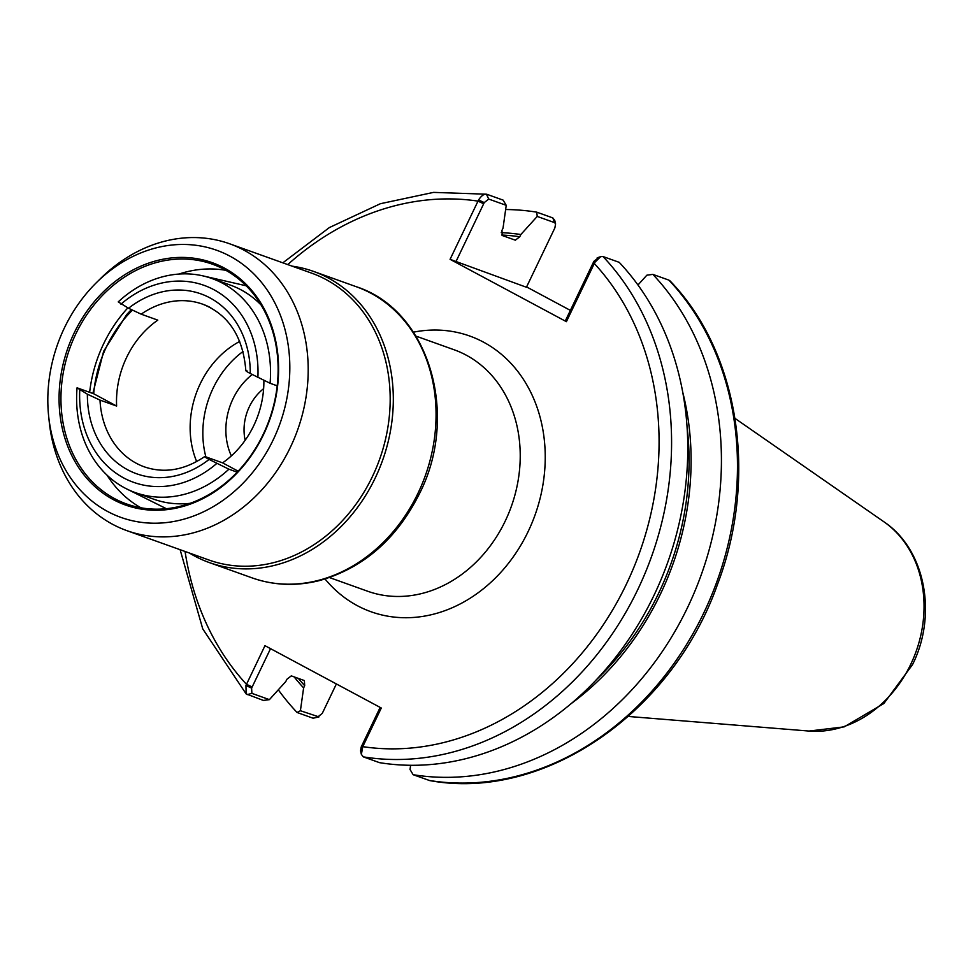 <?xml version="1.0" encoding="UTF-8"?>
<svg xmlns="http://www.w3.org/2000/svg" width="973" height="973" viewBox="0 0 973 973"><rect width="100%" height="100%" fill="white"/><g stroke="black" fill="none" stroke-linecap="round" stroke-linejoin="round"><path stroke-width="1.46" d="M247.142 370.981C244.868 370.299 245.914 371.139 250.268 373.498L270.08 383.265A113.695 94.6 -70.3 0 0 222.586 283.24A113.695 94.6 -70.3 0 0 211.895 278.497A113.695 94.6 -70.3 0 0 118.232 301.885L128.545 308.259L141.17 314.17L157.796 320.129A86.402 71.893 -70.3 0 0 116.626 406.057L100 400.098L87.375 394.187L77.062 387.813L93.688 393.761A113.695 94.6 109.7 0 1 132.364 310.217M116.626 406.057L93.688 393.761M77.062 387.813A113.695 94.6 -70.3 0 0 135.247 492.581A113.695 94.6 -70.3 0 0 228.91 469.193L209.098 459.426C204.744 457.067 203.698 456.228 205.972 456.909L222.598 462.856A86.402 71.893 -70.3 0 0 263.878 380.382M79.762 390.1A104.598 87.035 -70.3 0 0 123.729 477.95A104.598 87.035 -70.3 0 0 216.711 463.501M257.881 377.573A104.598 87.035 -70.3 0 0 213.914 289.723A104.598 87.035 -70.3 0 0 120.932 304.172M239.699 341.438A86.402 71.893 -70.3 0 0 196.68 461.591M100 400.098A86.402 71.893 -70.3 0 0 144.442 466.894C164.364 473.632 184.444 470.202 204.695 456.592L205.972 456.909M237.205 472.173L228.91 469.193M238.142 471.187L222.598 462.856M270.08 383.265L277.196 385.819M478.57 199.964L484.238 202.603L488.726 199.064L506.228 205.327L503.126 200.122L486.938 194.32C484.299 193.639 481.513 195.512 478.57 199.964L450.073 259.329L566.395 321.674L594.88 262.321L600.682 256.629L603.017 256.544L619.205 262.333A289.005 240.465 -70.3 0 1 653.965 595.367A289.005 240.465 -70.3 0 1 379.494 762.65L363.306 756.86L361.372 754.391L362.771 746.656L381.294 708.016L264.972 645.671L245.938 685.491L246.157 693.931L263.415 700.438L269.399 699.636L251.885 693.36L251.618 688.118L245.938 685.491M225.931 270.348A127.341 105.948 -70.3 0 0 178.947 274.058M127.852 307.882A127.341 105.948 -70.3 0 0 89.65 392.314M106.981 475.104A127.341 105.948 -70.3 0 0 140.927 507.784M224.422 269.521A127.341 105.948 -70.3 0 0 212.455 264.206A127.341 105.948 -70.3 0 0 72.622 341.049A127.341 105.948 -70.3 0 0 114.644 498.663A127.341 105.948 -70.3 0 0 126.612 503.978A127.341 105.948 -70.3 0 0 266.444 427.135A127.341 105.948 -70.3 0 0 224.422 269.521M224.301 268.037A128.704 107.091 -70.3 0 0 74.118 333.082A128.704 107.091 -70.3 0 0 113.342 499.636A128.704 107.091 -70.3 0 0 263.525 434.603A128.704 107.091 -70.3 0 0 224.301 268.037M107.65 511.494A141.888 118.061 -70.3 0 0 273.231 439.796A141.888 118.061 -70.3 0 0 229.981 256.179A141.888 118.061 -70.3 0 0 96.473 282.584A141.888 118.061 -70.3 0 0 48.65 416.176A141.888 118.061 -70.3 0 0 107.65 511.494M48.65 416.176L49.258 421.954A152.347 126.758 -70.3 0 0 112.613 524.301A152.347 126.758 -70.3 0 0 126.928 530.662A152.347 126.758 -70.3 0 0 294.223 438.726A152.347 126.758 -70.3 0 0 243.955 250.158A152.347 126.758 -70.3 0 0 229.628 243.785A152.347 126.758 -70.3 0 0 100.608 278.497L96.473 282.584M126.928 530.662L208.915 560.01A152.347 126.758 -70.3 0 0 376.21 468.074A152.347 126.758 -70.3 0 0 325.931 279.506A152.347 126.758 -70.3 0 0 311.615 273.133L229.628 243.785M189.407 553.029A154.622 128.655 -70.3 0 0 194.795 556.118A154.622 128.655 -70.3 0 0 209.329 562.576A154.622 128.655 -70.3 0 0 379.129 469.266A154.622 128.655 -70.3 0 0 328.108 277.877A154.622 128.655 -70.3 0 0 313.561 271.418A154.622 128.655 -70.3 0 0 292.107 266.152M263.622 388.677A45.476 37.838 -70.3 0 0 245.16 440.27M252.202 374.532A61.226 50.949 -70.3 0 0 231.355 455.899M243.019 351.496A88.227 73.413 -70.3 0 0 205.875 456.872M261.105 305.011A113.695 94.6 -70.3 0 0 241.061 289.857A113.695 94.6 -70.3 0 0 230.37 285.113L211.895 278.497M135.247 492.581L153.734 499.198A113.695 94.6 -70.3 0 0 190.112 503.321M555.583 223.899L554.744 220.372L552.822 217.916L536.78 212.163L537.23 216.432L554.61 222.647L555.583 223.899L554.878 227.889L526.429 287.254L450.073 259.329M536.78 212.163A289.005 240.465 -70.3 0 0 505.644 209.523M278.302 689.808A289.005 240.465 -70.3 0 0 297.069 712.479L313.111 718.22L318.962 716.906L300.402 710.728L297.069 712.479M300.402 710.728L303.612 687.923L304.683 685.673L304.354 680.553L291.292 675.87L286.865 679.3L285.794 681.538L269.399 699.636M506.228 205.327L503.029 228.144L501.959 230.382L502.287 235.502L515.349 240.185L519.764 236.755L520.847 234.517A262.746 218.621 -70.3 0 0 501.253 232.656M294.162 676.904A262.746 218.621 -70.3 0 0 303.612 687.923M520.847 234.517L537.23 216.432M526.588 286.926L570.373 310.387M668.901 280.127L669.971 280.832C739.018 352.068 758.356 477.402 717.575 584.201C672.246 713.148 543.639 801.63 429.689 780.577L413.136 774.703A289.005 240.465 -70.3 0 0 687.619 607.42A289.005 240.465 -70.3 0 0 652.847 274.386L668.901 280.127A289.005 240.465 -70.3 0 1 703.661 613.16A289.005 240.465 -70.3 0 1 429.19 780.443M637.96 285.004L646.863 275.189L652.847 274.386M571.2 703.588A262.746 218.621 -70.3 0 0 682.705 392.107M410.618 765.289L410.034 769.485L413.136 774.703M455.802 261.968L484.238 202.603M488.726 199.064L486.427 194.199L433.557 192.386L380.382 203.71L329.361 227.573L282.827 262.832M598.346 257.821L593.871 261.36L594.88 262.321M593.871 261.36L565.422 320.725L566.395 321.674M380.163 707.407L361.238 746.887L360.545 750.876L361.372 754.391M362.26 747.848L361.238 746.887M251.618 688.118L270.53 648.65M336.378 683.934L322.258 713.416L317.782 716.943L313.111 718.22M87.375 394.187A95.5 79.458 -70.3 0 0 209.098 459.426M250.268 373.498A95.5 79.458 -70.3 0 0 128.545 308.259M210.813 307.796A86.402 71.893 -70.3 0 0 202.688 304.184A86.402 71.893 -70.3 0 0 141.17 314.17M415.945 336.099L454.087 349.757A128.241 106.702 109.7 0 1 466.152 355.109A128.241 106.702 109.7 0 1 508.465 513.841A128.241 106.702 109.7 0 1 367.648 591.231L329.506 577.573M325.067 579.008A146.437 121.832 -70.3 0 0 357.249 605.632A146.437 121.832 -70.3 0 0 541.742 491.158A146.437 121.832 -70.3 0 0 413.428 332.17M483.678 203.758L477.962 201.119A279.92 232.9 -70.3 0 0 287.765 264.595M185.065 551.472A279.92 232.9 -70.3 0 0 246.461 684.311L252.177 686.962M361.798 745.719L362.771 746.656A279.92 232.9 -70.3 0 0 626.332 584.287A279.92 232.9 -70.3 0 0 594.284 263.464L593.311 262.528M209.329 562.576L252.092 577.877A154.622 128.655 -70.3 0 0 417.976 493.287A154.622 128.655 -70.3 0 0 370.859 293.189A154.622 128.655 -70.3 0 0 356.313 286.731L313.561 271.418M554.61 222.647L552.822 217.916M363.306 756.86A289.005 240.465 -70.3 0 0 637.777 589.577A289.005 240.465 -70.3 0 0 603.017 256.544M251.885 693.36L247.227 694.637M596.656 679.446A260.363 216.626 -70.3 0 0 687.06 426.916M519.764 236.755A260.363 216.626 -70.3 0 0 501.642 235.028M298.334 678.4A260.363 216.626 -70.3 0 0 304.683 685.673M808.989 731.051A113.89 94.758 -70.3 0 0 910.728 664.352A113.89 94.758 -70.3 0 0 883.91 521.796C925.518 549.502 937.486 614.814 912.528 664.62L883.885 703.491L844.175 726.867L808.989 731.051L628.315 716.456M202.688 304.184C228.716 314.68 243.104 336.853 245.841 370.725M252.092 577.877C273.608 585.442 295.901 586.378 318.986 580.699C363.014 568.354 396.51 539.334 419.485 493.627C459.925 414.583 429.008 310.083 356.313 286.731M246.181 285.794L203.016 275.894M131.258 309.669L126.624 314.668L103.649 351.265L92.849 393.457M126.733 488.957L166.383 508.709M180.127 549.709L202.749 628.886L246.157 693.931M600.682 256.629L597.167 257.869M883.91 521.796L735.016 418.402"/></g></svg>
